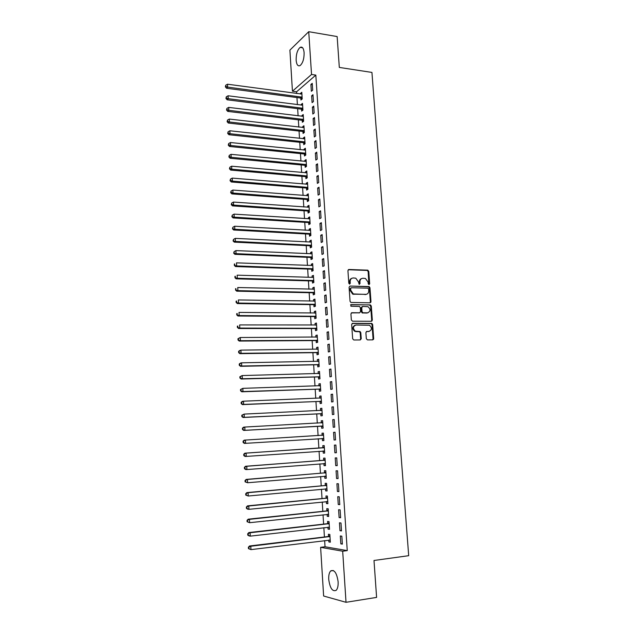 <?xml version="1.0" encoding="UTF-8"?>
<svg xmlns="http://www.w3.org/2000/svg" width="634" height="634" viewBox="0 0 634 634"><rect width="100%" height="100%" fill="white"/><g stroke="black" fill="none" stroke-linecap="round" stroke-linejoin="round"><path stroke-width="0.95" d="M369.02 284.626L369.677 283.818L368.774 271.36L367.657 270.155L348.898 269.49L347.931 270.639L348.803 283.255L349.603 284.111L350.277 283.295L350.166 281.662C350.214 279.364 351.244 278.128 353.273 277.961L355.793 278.191L358.456 281.892L359.153 284.325L360.033 283.557L359.922 281.932C359.961 279.649 360.984 278.421 362.981 278.255L365.453 278.477L368.116 282.162L368.235 283.778L369.02 284.626M368.901 284.611L368.156 271.598L367.308 270.441L348.256 269.735M349.508 284.103L349.572 281.892L350.166 281.662M359.264 284.357L359.312 282.162L359.922 281.932M328.737 579.476C328.547 575.426 329.197 572.573 330.679 570.933C334.316 569.308 336.797 572.914 338.12 581.75C338.31 585.808 337.668 588.661 336.202 590.309C332.501 591.902 330.013 588.297 328.737 579.476M296.141 60.214C296.094 54.096 297.433 49.817 300.151 47.368C302.323 46.409 303.638 48.184 304.114 52.701C304.154 58.843 302.822 63.131 300.12 65.564C297.925 66.53 296.601 64.747 296.141 60.214M366.325 338.699L367.458 339.895L372.729 339.864L373.68 338.659L372.649 324.56L371.904 323.451L352.639 323.3L351.664 324.505L352.655 338.778L353.804 339.983L360.263 339.943L361.229 338.73L360.801 332.644L360.072 331.534L355.357 331.194C352.639 328.46 352.861 326.391 356.015 324.996L369.479 325.25C372.221 327.937 372.031 329.989 368.917 331.431L366.856 331.431L365.889 332.636L366.325 338.699M324.648 540.604L325.036 546.762L347.25 550.613L315.827 75.097L311.532 74.471L292.44 91.209L289.897 50.126L308.734 31.7L311.532 74.471M347.25 550.613L342.685 551.208L346.021 602.3L323.625 596.015L320.614 547.324L342.685 551.208M308.734 31.7L337.145 36.558L339.317 67.426L371.936 72.427L408.692 555.693L373.997 560.48L376.596 597.402L346.021 602.3M370.034 302.822L370.977 301.649L369.963 287.733L369.147 286.584L350.055 286.053L349.08 287.218L350.055 301.308L350.84 302.45L370.034 302.822M371.302 306.087L372.324 320.099L371.373 321.279L352.496 321.192L351.347 319.98L350.927 313.901L351.91 312.713L359.605 312.784L360.572 311.603L360.286 307.601L359.51 306.476L350.887 306.238L351.022 304.613L370.525 304.962L371.302 306.087L370.684 306.285L371.706 320.281L372.324 320.099M370.755 301.729L370.803 302.402M373.45 338.714L373.497 339.42M339.967 530.698L341.496 530.904L340.981 522.995L339.452 522.812L339.967 530.698L341.472 530.515M327.944 527.211L328.063 529.105L329.522 529.295L329.03 521.592L327.58 521.417L327.707 523.494M338.255 504.505L339.776 504.624L339.261 496.787L337.748 496.691L338.255 504.505L339.761 504.355M326.328 501.597L326.447 503.57L327.897 503.681L327.406 496.042L325.971 495.954L326.098 498.007M336.567 478.535L338.073 478.575L337.565 470.8L336.06 470.793L336.567 478.535L338.065 478.408M324.719 476.213L324.854 478.25L326.28 478.282L325.805 470.705L324.37 470.697L324.505 472.734M334.887 452.787L336.385 452.747L335.885 445.036L334.387 445.108L334.887 452.787L336.385 452.684M323.134 451.115L323.261 453.136L324.687 453.096L324.212 445.583L322.793 445.647L322.92 447.667M334.213 419.494L332.731 419.645L333.23 427.261L334.712 427.134L334.213 419.494M321.565 426.23L321.692 428.235L323.102 428.116L322.627 420.667L321.224 420.802L321.343 422.807M332.557 394.166L331.091 394.396L331.582 401.948L333.048 401.742L332.557 394.166M320.004 401.552L320.13 403.541L321.533 403.343L321.058 395.949L319.663 396.171L319.79 398.152L321.153 397.463M330.916 369.051L329.458 369.353L329.942 376.842L331.408 376.564L330.916 369.051M318.458 377.072L318.585 379.045L319.972 378.775L319.504 371.445L318.117 371.73L318.236 373.616M329.284 344.143L327.841 344.524L328.325 351.957L329.775 351.593L329.284 344.143M316.921 352.789L317.048 354.747L318.426 354.406L317.967 347.131L316.588 347.495L316.699 349.271M327.675 319.449L326.241 319.901L326.716 327.271L328.158 326.835L327.675 319.449M315.399 328.705L315.526 330.647L316.897 330.235L316.437 323.023L315.066 323.459L315.177 325.123M326.074 294.953L324.648 295.484L325.123 302.79L326.55 302.283L326.074 294.953M313.893 304.819L314.012 306.745L315.375 306.262L314.916 299.105L313.561 299.613L313.664 301.166M324.481 270.663L323.071 271.265L323.546 278.516L324.957 277.93L324.481 270.663M312.396 281.124L312.514 283.033L313.862 282.479L313.418 275.386L312.071 275.956L312.158 277.407M322.912 246.578L321.509 247.252L321.977 254.432L323.38 253.782L322.912 246.578M310.906 257.618L311.032 259.512L312.372 258.894L311.92 251.849L310.589 252.491L310.668 253.846M321.351 222.685L319.956 223.43L320.416 230.554L321.818 229.833L321.351 222.685M309.44 234.303L309.558 236.181L310.882 235.491L310.438 228.509L309.115 229.215L309.194 230.467M319.798 198.989L318.419 199.797L318.878 206.866L320.265 206.074L319.798 198.989M307.973 211.17L308.092 213.032L309.416 212.279L308.972 205.353L307.656 206.121L307.728 207.27M318.26 175.483L316.889 176.363L317.349 183.377L318.72 182.513L318.26 175.483M306.523 188.219L306.642 190.073L307.95 189.249L307.514 182.378L306.206 183.218L306.277 184.264M316.738 152.168L315.375 153.119L315.827 160.069L317.198 159.142L316.738 152.168M305.089 165.45L305.2 167.289L306.499 166.401L306.071 159.586L304.772 160.489L304.835 161.44M315.225 129.043L313.878 130.057L314.321 136.952L315.677 135.961L315.225 129.043M303.662 142.864L303.773 144.687L305.065 143.736L304.637 136.976L303.345 137.943L303.401 138.798M313.727 106.108L312.388 107.186L312.831 114.025L314.179 112.971L313.727 106.108M302.244 120.452L302.355 122.259L303.638 121.252L303.211 114.54L301.935 115.562L301.982 116.331M312.237 83.347L310.906 84.488L311.349 91.28L312.689 90.155L312.237 83.347M301.919 94.078L227.511 84.211L227.654 87.104L226.56 88.253L300.286 98.001L302.204 98.959L301.8 92.279L300.532 93.364L300.571 94.038M300.841 98.215L300.952 100.006L302.228 98.944M315.827 75.097L296.593 91.771L296.704 93.515M296.958 97.557L297.401 104.665M297.647 108.676L298.099 115.856M298.345 119.842L298.804 127.093M299.05 131.048L299.51 138.37M299.747 142.301L300.215 149.695M300.461 153.594L300.928 161.068M301.166 164.935L301.641 172.48M301.879 176.323L302.355 183.939M302.592 187.751L303.076 195.446M303.314 199.227L303.797 207.001M304.027 210.75L304.518 218.595M304.756 222.32L305.247 230.237M305.477 233.93L305.976 241.934M306.206 245.588L306.713 253.671M306.943 257.301L307.45 265.456M307.672 269.054L308.187 277.288M308.409 280.854L308.932 289.175M309.154 292.71L309.677 301.102M309.899 304.605L310.43 313.085M310.644 316.548L311.175 325.107M311.389 328.547L311.936 337.185M312.142 340.593L312.689 349.31M312.903 352.686L313.45 361.491M313.664 364.827L314.218 373.719M314.424 377.016L314.987 385.995M315.185 389.26L315.756 398.318M315.954 401.552L316.524 410.697M316.731 413.899L317.309 423.132M317.499 426.294L318.086 435.613M318.284 438.744L318.87 448.111M319.068 451.289L319.647 460.649M319.853 463.89L320.439 473.233M320.646 476.538L321.224 485.874M321.438 489.242L322.024 498.57M322.238 502.001L322.817 511.321M323.039 514.816L323.617 524.12M323.839 527.686L324.418 536.974M302.624 105.189L228.097 95.782L228.24 98.682L227.138 99.8L300.984 109.096L302.933 110.062L302.505 103.39L301.229 104.444L301.277 105.165M301.538 109.31L301.649 111.108L302.933 110.07M312.982 94.704L311.643 95.813L312.087 102.629L313.426 101.543L312.982 94.704M302.949 131.634L303.06 133.449L304.352 132.474L303.924 125.738L302.64 126.729L302.687 127.545M314.472 117.552L313.133 118.598L313.576 125.469L314.924 124.446L314.472 117.552M304.368 154.133L304.486 155.964L305.786 155.053L305.35 148.261L304.058 149.188L304.114 150.1M315.978 140.582L314.623 141.564L315.074 148.491L316.437 147.532L315.978 140.582M305.802 176.815L305.921 178.653L307.228 177.805L306.793 170.958L305.485 171.83L305.548 172.828M317.499 163.802L316.136 164.713L316.588 171.703L317.959 170.808L317.499 163.802M307.244 199.67L307.363 201.525L308.679 200.74L308.243 193.838L306.927 194.646L306.999 195.748M319.029 187.212L317.65 188.06L318.109 195.098L319.488 194.273L319.029 187.212M308.703 222.708L308.821 224.587L310.145 223.857L309.709 216.907L308.386 217.644L308.457 218.849M320.574 210.813L319.187 211.59L319.647 218.69L321.034 217.93L320.574 210.813M310.169 245.937L310.288 247.823L311.627 247.165L311.183 240.159L309.852 240.833L309.931 242.133M322.127 234.604L320.733 235.317L321.192 242.473L322.595 241.784L322.127 234.604M311.651 269.347L311.769 271.249L313.117 270.663L312.665 263.593L311.326 264.204L311.413 265.598M323.697 258.593L322.286 259.235L322.754 266.446L324.164 265.836L323.697 258.593M313.141 292.948L313.259 294.865L314.615 294.342L314.163 287.218L312.816 287.757L312.911 289.262M325.274 282.788L323.855 283.35L324.331 290.626L325.749 290.079L325.274 282.788M314.646 316.738L314.765 318.672L316.128 318.22L315.677 311.04L314.313 311.508L314.416 313.117M326.867 307.173L325.44 307.672L325.916 315.003L327.35 314.535L326.867 307.173M316.16 340.72L316.287 342.669L317.658 342.297L317.198 335.053L315.827 335.449L315.938 337.169M328.475 331.772L327.041 332.192L327.516 339.586L328.967 339.19L328.475 331.772M317.689 364.907L317.808 366.872L319.195 366.563L318.736 359.264L317.349 359.589L317.468 361.42M330.1 356.57L328.65 356.918L329.133 364.376L330.591 364.051L330.1 356.57M319.227 389.284L319.354 391.265L320.749 391.035L320.281 383.673L318.886 383.927L319.013 385.86M331.733 381.581L330.274 381.85L330.758 389.371L332.224 389.125L331.733 381.581M320.78 413.867L320.907 415.864L322.31 415.706L321.842 408.28L320.439 408.462L320.566 410.46M333.381 406.806L331.907 406.996L332.406 414.581L333.88 414.414L333.381 406.806M322.001 433.204L323.419 433.117L322.001 433.204L322.127 435.209M322.349 438.649L322.476 440.662L323.887 440.575L322.476 440.662M323.419 433.093L323.895 440.582M335.544 439.909L335.045 432.237L333.563 432.348L334.055 439.996L335.544 439.901L334.055 439.996M323.926 463.636L324.053 465.665L325.48 465.665L325.004 458.12L323.578 458.144L323.705 460.173M335.727 465.633L337.225 465.633L336.725 457.891L335.228 457.922L335.727 465.633L337.217 465.514M325.519 488.869L325.646 490.882L327.089 490.962L326.605 483.346L325.171 483.298L325.297 485.343M337.407 491.493L338.921 491.572L338.413 483.766L336.908 483.71L337.407 491.493L338.913 491.35M327.136 514.38L327.255 516.306L328.705 516.464L328.214 508.793L326.772 508.658L326.898 510.719M339.111 517.574L340.632 517.732L340.117 509.863L338.596 509.728L339.111 517.574L340.609 517.407M328.761 540.105L328.872 541.951L330.338 542.189L329.846 534.446L328.388 534.232L328.515 536.316M340.823 543.877L342.36 544.123L341.837 536.182L340.307 535.96L340.823 543.877L342.328 543.687M371.508 321.058L371.968 321.058M353.582 294.041L353.114 294.033M325.036 546.762L320.614 547.324M296.593 91.771L292.44 91.209M300.532 93.364L301.879 93.547M310.906 84.488L312.324 84.687M301.229 104.444L302.584 104.618M311.643 95.813L313.069 96.003M301.935 115.562L303.29 115.729M312.388 107.186L313.806 107.368M302.64 126.729L303.995 126.887M313.133 118.598L314.559 118.772M303.345 137.943L304.708 138.085M313.878 130.057L315.304 130.224M304.058 149.188L305.422 149.331M314.623 141.564L316.057 141.723M304.772 160.489L306.135 160.616M315.375 153.119L316.81 153.262M305.485 171.83L306.856 171.957M316.136 164.713L317.571 164.856M306.206 183.218L307.577 183.329M316.889 176.363L318.331 176.49M306.927 194.646L308.298 194.757M317.65 188.06L319.092 188.179M307.656 206.121L309.027 206.224M318.419 199.797L319.861 199.908M308.386 217.644L309.757 217.731M319.187 211.59L320.63 211.685M309.115 229.215L310.494 229.294M319.956 223.43L321.398 223.517M309.852 240.833L311.231 240.904M320.733 235.317L322.175 235.396M310.589 252.491L311.968 252.554M321.509 247.252L322.96 247.315M311.326 264.204L312.705 264.251M322.286 259.235L323.744 259.29M312.071 275.956L313.45 275.996M323.071 271.265L324.529 271.32M312.816 287.757L314.202 287.796M323.855 283.35L325.313 283.39M313.561 299.613L314.955 299.636M324.648 295.484L326.106 295.515M314.313 311.508L315.708 311.524M325.44 307.672L326.906 307.688M315.066 323.459L316.461 323.459M326.241 319.901L327.707 319.916M315.827 335.449L317.222 335.449M327.041 332.192L328.507 332.184M316.588 347.495L317.991 347.48M327.841 344.524L329.308 344.516M317.349 359.589L318.751 359.565M328.65 356.918L330.124 356.894M318.117 371.73L319.52 371.698M329.458 369.353L330.932 369.321M318.886 383.927L320.297 383.879M330.274 381.85L331.748 381.803M319.663 396.171L321.073 396.115M331.091 394.396L332.565 394.34M320.439 408.462L321.85 408.399M331.907 406.996L333.389 406.925M321.224 420.802L322.635 420.73M332.731 419.645L334.213 419.565M333.563 432.348L335.045 432.261M323.261 453.136L324.679 453.041M324.053 465.665L325.472 465.554M324.854 478.25L326.272 478.123M325.646 490.882L327.073 490.748M326.447 503.57L327.873 503.428M327.255 516.306L328.681 516.155M328.063 529.105L329.498 528.938M328.872 541.951L330.306 541.777M361.594 278.572C360.049 279.087 359.288 280.283 359.312 282.162M351.854 278.286C350.309 278.817 349.548 280.014 349.572 281.892M369.987 302.814L370.359 301.855L369.353 287.947L368.536 286.806L350.055 286.053M368.616 288.993L367.831 288.153L351.331 287.749L350.65 288.557L350.768 290.285L353.328 293.954L365.699 294.406C367.688 294.224 368.703 292.987 368.734 290.705L368.616 288.993M350.887 287.907L350.047 288.779L350.65 288.557M366.357 294.342L352.726 294.168L350.166 290.507L350.047 288.779M371.294 321.279L371.706 320.281M351.339 312.903L359.518 312.816M350.547 304.811L370.185 304.891M367.522 312.863C370.668 311.413 370.827 309.352 367.989 306.697L362.711 306.444L361.752 307.625L362.038 311.619L362.799 312.744L367.926 312.839M362.173 306.618L361.142 307.823L361.752 307.625M366.904 313.053L362.188 312.934L361.428 311.809L361.142 307.823M370.684 306.285L369.567 305.089M369.21 331.408L366.333 331.598M355.04 325.202C352.219 326.843 352.124 328.895 354.747 331.36L356.466 331.447M360.152 339.943L360.619 338.889L360.191 332.81L359.462 331.701L355.856 331.614M372.602 339.864L373.054 338.818L372.031 324.735L371.286 323.625L352.1 323.475M225.807 86.382L225.744 85.225L225.363 86.842L225.807 86.382L227.654 87.104L302.109 97.145M225.744 85.225L227.511 84.211M226.56 88.253L225.363 86.842M226.386 97.961L226.322 96.796L225.942 98.405L226.386 97.961L228.24 98.682L302.814 108.271M226.322 96.796L228.097 95.782M227.138 99.8L225.942 98.405M303.329 116.347L228.684 107.4L228.826 110.308L227.717 111.394L301.689 120.238L303.638 121.197M226.964 109.579L226.909 108.422L226.52 110.015L226.964 109.579L228.826 110.308L303.527 119.438M226.909 108.422L228.684 107.4M227.717 111.394L226.52 110.015M304.043 127.553L229.27 119.065L229.413 121.982L228.303 123.036L302.394 131.428L304.344 132.371M227.551 121.252L227.495 120.088L227.107 121.673L227.551 121.252L229.413 121.982L304.233 130.652M227.495 120.088L229.27 119.065M228.303 123.036L227.107 121.673M304.756 138.798L229.857 130.77L230.007 133.711L228.89 134.725L303.1 142.658L305.057 143.593M228.137 132.974L228.082 131.801L227.693 133.386L228.137 132.974L230.007 133.711L304.946 141.913M228.082 131.801L229.857 130.77M228.89 134.725L227.693 133.386M305.469 150.092L230.451 142.531L230.602 145.479L229.476 146.462L303.813 153.935L305.77 154.862M228.723 144.742L228.668 143.561L228.28 145.138L228.723 144.742L230.602 145.479L305.667 153.214M228.668 143.561L230.451 142.531M229.476 146.462L228.28 145.138M306.19 161.424L231.045 154.339L231.196 157.303L230.071 158.254L304.526 165.252L306.491 166.171M229.318 156.558L229.254 155.378L228.866 156.939L229.318 156.558L231.196 157.303L306.388 164.563M229.254 155.378L231.045 154.339M230.071 158.254L228.866 156.939M306.911 172.805L231.64 166.203L231.79 169.175L230.665 170.086L305.279 176.617L307.205 177.528M229.912 168.422L229.849 167.233L229.46 168.787L229.912 168.422L231.79 169.175L307.11 175.959M229.849 167.233L231.64 166.203M230.665 170.086L229.46 168.787M307.633 184.232L232.242 178.106L232.393 181.094L231.259 181.974L305.968 188.021L307.934 188.924M230.507 180.333L230.451 179.145L230.055 180.69L230.507 180.333L232.393 181.094L307.831 187.395M230.451 179.145L232.242 178.106M231.259 181.974L230.055 180.69M308.362 195.7L232.844 190.065L232.995 193.061L231.862 193.901L306.785 199.488L308.655 200.368M231.109 192.3L231.045 191.103L230.657 192.641L231.109 192.3L232.995 193.061L308.56 198.878M231.045 191.103L232.844 190.065M231.862 193.901L230.657 192.641M309.091 207.215L233.447 202.072L233.605 205.075L232.456 205.884L307.411 210.979L309.384 211.859M231.711 204.314L231.648 203.11L231.251 204.639L231.711 204.314L233.605 205.075L309.297 210.409M231.648 203.11L233.447 202.072M232.456 205.884L231.251 204.639M309.828 218.778L234.057 214.126L234.208 217.145L233.066 217.922L308.14 222.526L310.121 223.398M232.313 216.376L232.25 215.172L231.854 216.685L234.208 217.145L310.026 221.979M232.25 215.172L234.057 214.126M233.066 217.922L231.854 216.685M310.557 230.388L234.667 226.227L234.818 229.262L233.669 229.999L308.869 234.12L310.85 234.976M232.916 228.494L232.86 227.281L232.464 228.787L234.818 229.262L310.763 233.605M232.86 227.281L234.667 226.227M233.669 229.999L232.464 228.787M311.302 242.045L235.277 238.384L235.436 241.435L234.279 242.133L309.606 245.754L311.587 246.61M233.526 240.658L233.471 239.438L233.066 240.936L235.436 241.435L311.508 245.271M233.471 239.438L235.277 238.384M234.279 242.133L233.066 240.936M312.039 253.751L235.896 250.596L236.046 253.655L234.889 254.321L310.343 257.444L312.332 258.284M234.136 252.871L234.081 251.65L233.677 253.14L236.046 253.655L312.245 256.992M234.081 251.65L235.896 250.596M234.889 254.321L233.677 253.14M312.784 265.495L236.514 262.856L236.672 265.931L235.507 266.557L311.088 269.173L313.077 270.005M234.754 265.139L234.691 263.91L234.287 265.392L236.672 265.931L312.99 268.753M234.231 264.164L234.691 263.91M235.507 266.557L234.287 265.392M313.299 277.391L237.132 275.164L237.29 278.255L236.117 278.841L311.825 280.949L313.822 281.773M235.373 277.462L235.309 276.226L234.905 277.7L237.29 278.255L313.743 280.561M234.842 276.464L235.309 276.226M236.117 278.841L234.905 277.7M314.29 289.144L237.758 287.527L237.916 290.626L236.744 291.18L312.57 292.781L314.567 293.59M314.282 289.088L313.846 289.278M235.991 289.833L235.927 288.589L235.523 290.055L237.916 290.626L314.496 292.425M235.46 288.819L235.927 288.589M236.744 291.18L235.523 290.055M315.043 301.031L238.384 299.945L238.542 303.06L237.362 303.575L313.323 304.653L315.32 305.453M315.035 300.936L314.48 301.182M236.609 302.26L236.553 301.007L236.078 301.221L236.141 302.466L238.542 303.06L315.249 304.328M236.078 301.221L236.553 301.007M237.362 303.575L236.141 302.466M362.973 312.879L362.474 312.847M315.795 312.974L239.01 312.411L239.169 315.542L237.988 316.017L314.076 316.58L316.081 317.372M237.235 314.733L237.171 313.481L236.704 313.679L236.767 314.924L239.169 315.542L316.009 316.287M315.787 312.831L315.13 313.125M236.704 313.679L237.171 313.481M237.988 316.017L236.767 314.924M316.556 324.965L239.644 324.933L239.803 328.071L238.614 328.507L314.829 328.547L316.834 329.331M316.548 324.774L315.787 325.123M237.861 327.263L237.798 326.003L237.33 326.185L237.393 327.437L239.803 328.071L316.77 328.285M237.33 326.185L237.798 326.003M238.614 328.507L237.393 327.437M317.325 337.003L240.278 337.51L240.437 340.664L239.24 341.06L315.589 340.569L317.594 341.338M317.309 336.765L316.445 337.169M238.495 339.848L238.432 338.588L237.956 338.746L238.019 340.006L240.437 340.664L317.531 340.339M237.956 338.746L240.278 337.51L238.432 338.588M239.24 341.06L238.019 340.006M318.086 349.096L240.912 350.134L241.071 353.304L239.874 353.661L316.35 352.639L318.363 353.4M318.07 348.803L317.103 349.263M239.129 352.48L239.066 351.212L238.59 351.363L238.653 352.623L241.071 353.304L318.3 352.441M238.59 351.363L239.715 350.507L240.912 350.134L239.066 351.212M239.874 353.661L238.653 352.623M318.862 361.229L241.554 362.822L241.713 366L240.508 366.317L317.111 364.756L319.132 365.509M318.839 360.897L317.769 361.412M239.763 365.168L239.7 363.9L239.224 364.035L239.287 365.303L241.713 366L319.068 364.59M239.224 364.035L240.349 363.147L241.554 362.822L239.7 363.9M240.508 366.317L239.287 365.303M319.631 373.418L242.196 375.558L242.354 378.752L241.15 379.029L317.88 376.921L319.901 377.666M319.607 373.03L318.434 373.608M240.397 377.919L240.334 376.644L239.858 376.754L239.921 378.03L242.354 378.752L319.845 376.794M239.858 376.754L242.196 375.558L240.334 376.644M241.15 379.029L239.921 378.03M320.408 385.654L242.838 388.349L242.996 391.55L241.792 391.796L318.656 389.141L320.677 389.87M320.384 385.218L319.1 385.86M241.039 390.718L240.975 389.434L240.492 389.53L240.563 390.813L242.996 391.55L320.622 389.046M240.492 389.53L242.838 388.349L240.975 389.434M241.792 391.796L240.563 390.813M321.184 397.946L243.488 401.195L243.646 404.413L242.434 404.611L319.425 401.409L321.454 402.13M241.689 403.573L241.617 402.281L241.134 402.368L241.197 403.652L243.646 404.413L321.406 401.346M241.134 402.368L242.275 401.401L243.488 401.195L241.617 402.281M242.434 404.611L241.197 403.652M321.969 410.285L244.138 414.097L244.296 417.331L243.076 417.489L320.202 413.733L322.231 414.438M321.937 409.746L320.447 410.515M242.331 416.483L242.267 415.191L241.784 415.254L241.847 416.546L244.296 417.331L322.183 413.701M241.784 415.254L244.138 414.097L242.267 415.191M243.076 417.489L241.847 416.546M322.754 422.672L244.787 427.054L244.954 430.304L243.725 430.423L320.986 426.096L323.015 426.793M322.722 422.086L321.121 422.926M242.981 429.448L242.917 428.148L242.426 428.204L242.497 429.495L244.954 430.304L322.975 426.103M242.426 428.204L243.567 427.181L244.787 427.054L242.917 428.148M243.725 430.423L242.497 429.495M321.818 438.514L323.808 439.204M323.506 434.48L321.715 435.392M323.546 435.114L245.445 440.067L245.612 443.332L323.76 438.562M243.076 441.201L244.217 440.154L245.445 440.067L243.076 441.201L243.147 442.5L243.63 442.469L243.567 441.169M243.63 442.469L245.612 443.332L244.383 443.404L243.147 442.5M322.864 451.02L324.592 451.67M324.291 446.922L322.357 447.866L244.867 453.183L246.103 453.136L246.269 456.417L324.553 451.067M324.339 447.604L246.103 453.136L243.733 454.253L243.797 455.569L244.288 455.553L244.225 454.237M244.288 455.553L246.269 456.417L245.033 456.448L243.797 455.569M243.733 454.253L244.867 453.183M323.784 463.581L325.385 464.183M325.083 459.412L323.15 460.379L245.524 466.267L246.761 466.267L246.927 469.556L325.353 463.628M325.131 460.149L246.761 466.267L244.383 467.369L244.455 468.684L244.946 468.684L244.882 467.369M244.946 468.684L246.927 469.556L245.691 469.548L244.455 468.684M244.383 467.369L245.524 466.267M324.687 476.197L326.185 476.744M325.884 471.958L323.942 472.94L246.19 479.407L247.426 479.447L247.593 482.751L326.153 476.237M325.931 472.75L247.426 479.447L245.041 480.54L245.112 481.864L245.604 481.88L245.54 480.556M245.604 481.88L247.593 482.751L245.112 481.864M245.041 480.54L246.19 479.407M325.591 488.862L326.986 489.361M326.676 484.558L324.735 485.557L246.848 492.61L248.092 492.689L248.259 496.01L326.954 488.901M326.732 485.398L248.092 492.689L245.707 493.767L245.77 495.099L246.269 495.13L246.206 493.807M246.269 495.13L248.259 496.01L245.77 495.099M245.707 493.767L246.848 492.61M326.502 501.581L327.786 502.033M327.485 497.207L325.535 498.229L247.514 505.869L248.766 505.995L248.932 509.324L327.762 501.621M327.54 498.102L248.766 505.995L246.372 507.057L246.436 508.389L246.935 508.444L246.872 507.105M246.935 508.444L248.932 509.324L247.68 509.189L246.436 508.389M246.372 507.057L247.514 505.869M327.421 514.348L328.594 514.753M328.285 509.91L326.336 510.949L248.179 519.183L249.439 519.349L249.606 522.701L328.571 514.388M328.349 510.861L249.439 519.349L247.038 520.403L247.102 521.734L247.609 521.806L247.537 520.466M247.609 521.806L249.606 522.701L247.102 521.734M247.038 520.403L248.179 519.183M328.341 527.171L329.403 527.536M329.094 522.662L327.144 523.724L248.853 532.552L250.113 532.766L250.287 536.134L329.387 527.219M329.157 523.668L250.113 532.766L247.704 533.804L247.775 535.144L248.274 535.239L248.211 533.891M248.274 535.239L250.287 536.134L249.019 535.904L247.775 535.144M247.704 533.804L248.853 532.552M329.26 540.041L330.219 540.358M329.91 535.476L327.952 536.554L249.527 545.985L250.795 546.246L250.961 549.623L330.203 540.097M329.973 536.53L250.795 546.246L248.377 547.261L248.449 548.616L248.956 548.719L248.885 547.372M248.956 548.719L250.961 549.623L248.449 548.616M248.377 547.261L249.527 545.985M369.067 284.04L369.677 283.818M349.683 283.525L350.277 283.295M359.43 283.786L360.033 283.557M348.304 269.735L348.898 269.49M367.046 270.393L367.657 270.155M368.156 271.598L368.774 271.36M368.235 286.75L368.845 286.528M369.353 287.947L369.963 287.733M370.359 301.855L370.977 301.649M350.166 290.507L350.768 290.285M353.804 294.382L354.406 294.176M365.081 294.62L365.699 294.406M351.363 312.879L351.91 312.713M358.995 312.974L359.605 312.784M350.626 304.748L351.022 304.613M361.428 311.809L362.038 311.619M362.553 313.014L363.171 312.824M366.404 331.55L366.856 331.431M368.291 331.598L368.917 331.431M359.05 331.606L359.66 331.439M360.191 332.81L360.801 332.644M360.619 338.889L361.229 338.73M352.139 323.451L352.639 323.3M370.906 323.546L371.524 323.372M372.031 324.735L372.649 324.56M373.054 338.818L373.68 338.659M300.286 98.001L301.554 96.923M300.682 98.127L301.95 97.057M300.984 109.096L302.26 108.049M301.38 109.23L302.656 108.184M301.689 120.238L302.973 119.224M302.085 120.365L303.369 119.35M302.394 131.428L303.678 130.445M302.79 131.555L304.074 130.572M303.1 142.658L304.391 141.707M303.504 142.777L304.788 141.826M303.813 153.935L305.105 153.008M304.209 154.054L305.509 153.135M304.526 165.252L305.826 164.364L304.526 165.252M304.93 165.371L306.23 164.483M305.247 176.617L306.547 175.761M305.643 176.735L306.951 175.872M305.968 188.021L307.276 187.196M306.365 188.139L307.672 187.315M306.69 199.48L307.997 198.688M307.086 199.591L308.401 198.799M307.411 210.979L308.734 210.219M307.815 211.09L309.13 210.329M308.14 222.526L309.463 221.797M308.544 222.629L309.868 221.908M308.869 234.12L310.2 233.423M309.273 234.223L310.605 233.526M309.606 245.754L310.937 245.096M310.01 245.857L311.342 245.199M310.343 257.444L311.682 256.81M310.747 257.539L312.087 256.913M311.088 269.173L312.427 268.578M311.492 269.268L312.831 268.681M311.825 280.949L313.172 280.394M312.229 281.044L313.584 280.49M312.57 292.781L313.925 292.25M312.982 292.876L314.329 292.345M313.323 304.653L314.678 304.161M313.727 304.748L315.09 304.257M314.076 316.58L315.439 316.12M314.829 328.547L316.2 328.127M315.241 328.634L316.604 328.214M315.589 340.569L316.96 340.181M315.994 340.656L317.372 340.268M316.35 352.639L317.729 352.29M316.762 352.718L318.141 352.369M318.292 361.404L318.704 361.309M317.111 364.756L318.498 364.447M317.523 364.835L318.91 364.526M318.981 373.592L319.481 373.497M317.88 376.921L319.267 376.651M318.292 377L319.679 376.723M319.639 385.844L320.249 385.734M318.656 389.141L320.043 388.904M319.068 389.213L320.455 388.975M320.225 398.144L321.034 398.025M319.425 401.409L320.828 401.211M319.837 401.481L321.24 401.282M320.646 410.507L321.81 410.364M320.202 413.733L321.604 413.566M320.614 413.796L322.024 413.637M321.192 422.894L322.603 422.751M320.986 426.096L322.397 425.977M321.398 426.167L322.809 426.04M321.977 435.296L323.388 435.193M322.183 438.585L323.602 438.498M322.761 447.755L324.18 447.691M322.357 447.866L323.776 447.81M322.968 451.051L324.394 451.004M323.554 460.26L324.973 460.236M323.15 460.379L324.568 460.363M323.887 463.573L325.187 463.565M324.346 472.821L325.773 472.837M323.942 472.94L325.369 472.964M325.115 476.158L325.987 476.174M325.139 485.43L326.573 485.486M324.735 485.557L326.169 485.62M326.13 488.814L326.787 488.846M325.939 498.094L327.382 498.189M325.535 498.229L326.978 498.324M327.065 501.526L327.596 501.565M326.748 510.814L328.19 510.949M326.336 510.949L327.786 511.083M327.96 514.285L328.404 514.332M327.548 523.589L329.006 523.763M327.144 523.724L328.594 523.906M328.364 536.412L329.823 536.626M327.952 536.554L329.411 536.768M330.679 570.933L333.429 570.552M300.151 47.368L302.624 47.764M367.308 270.441L367.918 270.203M368.536 286.806L369.147 286.584M352.726 294.168L353.328 293.954M362.188 312.934L362.799 312.744M369.907 305.16L370.525 304.962M354.747 331.36L355.357 331.194M359.462 331.701L360.072 331.534M371.286 323.625L371.904 323.451M305.279 176.617L306.579 175.761M306.032 188.029L307.339 187.204M306.785 199.488L308.1 198.696M307.545 210.995L308.861 210.234M308.306 222.55L309.63 221.821M309.067 234.144L310.398 233.455M309.836 245.794L311.167 245.128M310.597 257.483L311.936 256.857M311.373 269.228L312.713 268.634M312.142 281.013L313.489 280.45M312.919 292.845L314.274 292.322M313.695 304.732L315.058 304.241"/></g></svg>
